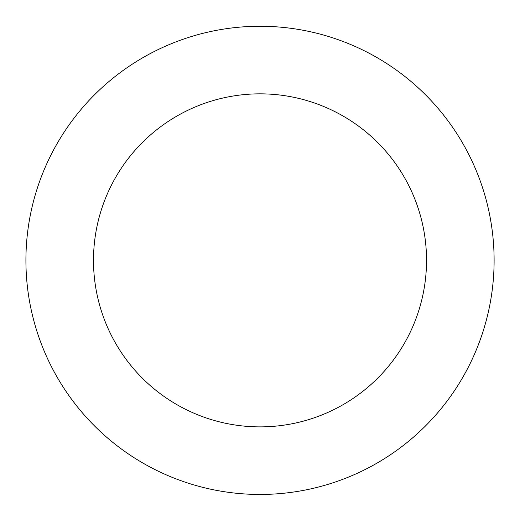<?xml version="1.0" encoding="UTF-8"?>
<svg xmlns="http://www.w3.org/2000/svg" width="520" height="520" viewBox="0 0 520 520"><rect width="100%" height="100%" fill="white"/><g stroke="black" fill="none" stroke-linecap="round" stroke-linejoin="round"><path stroke-width="0.78" d="M382.415 60.807A234.097 234.097 0 0 0 26 254.131A234.097 234.097 0 0 0 371.625 466.135A234.097 234.097 0 0 0 382.415 60.807M347.081 118.417A166.517 166.517 0 0 0 93.555 255.925A166.517 166.517 0 0 0 339.404 406.731A166.517 166.517 0 0 0 347.081 118.417"/></g></svg>
